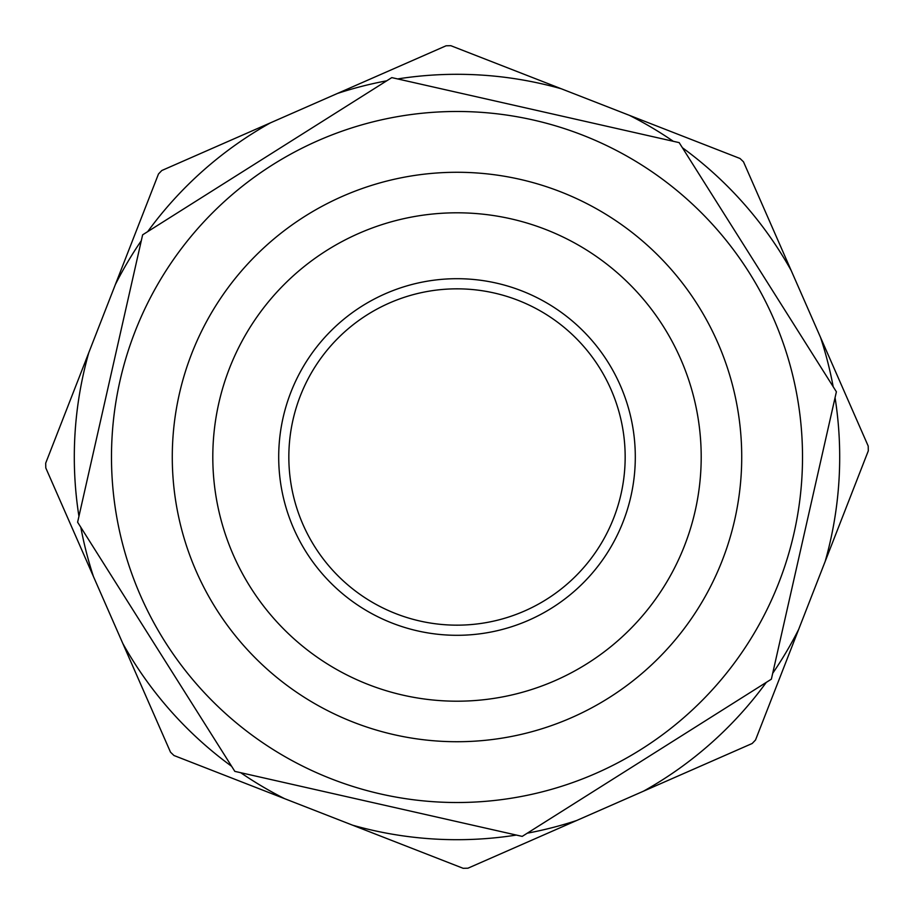 <?xml version="1.0" encoding="UTF-8"?>
<svg xmlns="http://www.w3.org/2000/svg" width="914" height="914" viewBox="0 0 914 914"><rect width="100%" height="100%" fill="white"/><g stroke="black" fill="none" stroke-linecap="round" stroke-linejoin="round"><path stroke-width="1.37" d="M80.809 527.275A382.692 382.692 0 0 0 93.479 576.62L170.507 752.176A411.346 411.346 0 0 0 173.98 755.512L463.147 868.3A411.346 411.346 0 0 0 467.957 868.197L752.176 743.493A411.346 411.346 0 0 0 755.512 740.02L825.182 561.413A382.692 382.692 0 0 0 835.065 397.659M833.191 386.725A382.692 382.692 0 0 0 820.521 337.38L791.17 270.487A382.692 382.692 0 0 0 682.37 147.702M825.182 561.413L868.3 450.853A411.346 411.346 0 0 0 868.197 446.043L820.521 337.38M791.17 270.487L743.493 161.824A411.346 411.346 0 0 0 740.02 158.488L450.853 45.7A411.346 411.346 0 0 0 446.043 45.803L161.824 170.507A411.346 411.346 0 0 0 158.488 173.98L45.7 463.147A411.346 411.346 0 0 0 45.803 467.957L93.479 576.62M270.487 122.83A382.692 382.692 0 0 0 147.702 231.63M141.304 240.69A382.692 382.692 0 0 0 115.37 284.54M88.818 352.587A382.692 382.692 0 0 0 78.935 516.341M561.413 88.818A382.692 382.692 0 0 0 397.659 78.935M386.725 80.809A382.692 382.692 0 0 0 337.38 93.479M673.31 141.304A382.692 382.692 0 0 0 629.46 115.37M643.513 791.17A382.692 382.692 0 0 0 766.298 682.37M772.696 673.31A382.692 382.692 0 0 0 798.63 629.46M352.587 825.182A382.692 382.692 0 0 0 516.341 835.065M527.275 833.191A382.692 382.692 0 0 0 576.62 820.521M122.83 643.513A382.692 382.692 0 0 0 231.63 766.298M240.69 772.696A382.692 382.692 0 0 0 284.54 798.63M278.701 457A178.299 178.299 0 0 1 457 278.701A178.299 178.299 0 0 1 635.299 457A178.299 178.299 0 0 1 457 635.299A178.299 178.299 0 0 1 278.701 457M288.835 457A168.165 168.165 0 0 1 457 288.835A168.165 168.165 0 0 1 625.165 457A168.165 168.165 0 0 1 457 625.165A168.165 168.165 0 0 1 288.835 457M172.278 457A284.722 284.722 0 0 1 457 172.278A284.722 284.722 0 0 1 741.722 457A284.722 284.722 0 0 1 457 741.722A284.722 284.722 0 0 1 172.278 457M212.802 457A244.198 244.198 0 0 1 457 212.802A244.198 244.198 0 0 1 701.198 457A244.198 244.198 0 0 1 457 701.198A244.198 244.198 0 0 1 212.802 457M802.515 457A345.515 345.515 0 0 1 457 802.515A345.515 345.515 0 0 1 111.485 457A345.515 345.515 0 0 1 457 111.485A345.515 345.515 0 0 1 802.515 457M77.61 522.202L142.63 234.829L391.798 77.61L679.171 142.63L836.39 391.798L771.37 679.171L522.202 836.39L234.829 771.37L77.61 522.202"/></g></svg>
